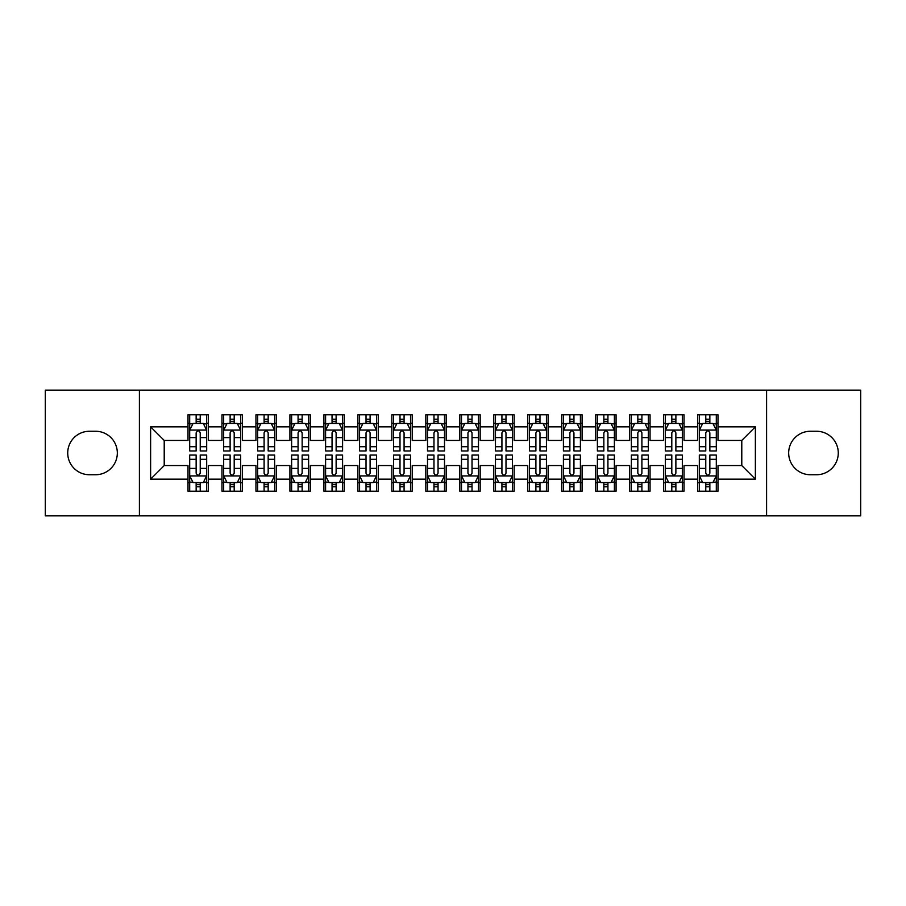 <?xml version="1.0" encoding="UTF-8"?>
<svg xmlns="http://www.w3.org/2000/svg" width="906" height="906" viewBox="0 0 906 906"><rect width="100%" height="100%" fill="white"/><g stroke="black" fill="none" stroke-linecap="round" stroke-linejoin="round"><path stroke-width="1.36" d="M766.589 515.854L860.7 515.854L860.7 390.146L766.589 390.146L766.589 515.854L139.411 515.854L139.411 390.146L45.3 390.146L45.3 515.854L139.411 515.854M766.589 390.146L139.411 390.146M150.623 479.161L150.623 426.839L187.995 426.839L187.995 440.429L164.213 440.429L164.213 465.571L150.623 479.161L187.995 479.161L187.995 491.222L208.38 491.222L208.38 479.161L221.97 479.161L221.97 491.222L242.355 491.222L242.355 479.161L255.945 479.161L255.945 491.222L276.33 491.222L276.33 479.161L289.92 479.161L289.92 491.222L310.305 491.222L310.305 479.161L323.895 479.161L323.895 491.222L344.28 491.222L344.28 479.161L357.87 479.161L357.87 491.222L378.255 491.222L378.255 479.161L391.845 479.161L391.845 491.222L412.23 491.222L412.23 479.161L425.82 479.161L425.82 491.222L446.205 491.222L446.205 479.161L459.795 479.161L459.795 491.222L480.18 491.222L480.18 479.161L493.77 479.161L493.77 491.222L514.155 491.222L514.155 479.161L527.745 479.161L527.745 491.222L548.13 491.222L548.13 479.161L561.72 479.161L561.72 491.222L582.105 491.222L582.105 479.161L595.695 479.161L595.695 491.222L616.08 491.222L616.08 479.161L629.67 479.161L629.67 491.222L650.055 491.222L650.055 479.161L663.645 479.161L663.645 491.222L684.03 491.222L684.03 479.161L697.62 479.161L697.62 491.222L718.005 491.222L718.005 465.571L741.788 465.571L741.788 440.429L718.005 440.429L718.005 426.839L755.378 426.839L755.378 479.161L718.005 479.161M718.005 426.839L718.005 414.778L697.62 414.778L697.62 426.839L684.03 426.839L684.03 414.778L663.645 414.778L663.645 426.839L650.055 426.839L650.055 414.778L629.67 414.778L629.67 426.839L616.08 426.839L616.08 414.778L595.695 414.778L595.695 426.839L582.105 426.839L582.105 414.778L561.72 414.778L561.72 426.839L548.13 426.839L548.13 414.778L527.745 414.778L527.745 426.839L514.155 426.839L514.155 414.778L493.77 414.778L493.77 426.839L480.18 426.839L480.18 414.778L459.795 414.778L459.795 426.839L446.205 426.839L446.205 414.778L425.82 414.778L425.82 426.839L412.23 426.839L412.23 414.778L391.845 414.778L391.845 426.839L378.255 426.839L378.255 414.778L357.87 414.778L357.87 426.839L344.28 426.839L344.28 414.778L323.895 414.778L323.895 426.839L310.305 426.839L310.305 414.778L289.92 414.778L289.92 426.839L276.33 426.839L276.33 414.778L255.945 414.778L255.945 426.839L242.355 426.839L242.355 414.778L221.97 414.778L221.97 426.839L208.38 426.839L208.38 414.778L187.995 414.778L187.995 426.839M684.03 479.161L684.03 465.571L697.62 465.571L697.62 479.161M755.378 426.839L741.788 440.429M650.055 479.161L650.055 465.571L663.645 465.571L663.645 479.161M697.62 426.839L697.62 440.429L684.03 440.429L684.03 426.839M616.08 479.161L616.08 465.571L629.67 465.571L629.67 479.161M663.645 426.839L663.645 440.429L650.055 440.429L650.055 426.839M582.105 479.161L582.105 465.571L595.695 465.571L595.695 479.161M629.67 426.839L629.67 440.429L616.08 440.429L616.08 426.839M548.13 479.161L548.13 465.571L561.72 465.571L561.72 479.161M595.695 426.839L595.695 440.429L582.105 440.429L582.105 426.839M514.155 479.161L514.155 465.571L527.745 465.571L527.745 479.161M561.72 426.839L561.72 440.429L548.13 440.429L548.13 426.839M480.18 479.161L480.18 465.571L493.77 465.571L493.77 479.161M527.745 426.839L527.745 440.429L514.155 440.429L514.155 426.839M446.205 479.161L446.205 465.571L459.795 465.571L459.795 479.161M493.77 426.839L493.77 440.429L480.18 440.429L480.18 426.839M412.23 479.161L412.23 465.571L425.82 465.571L425.82 479.161M459.795 426.839L459.795 440.429L446.205 440.429L446.205 426.839M378.255 479.161L378.255 465.571L391.845 465.571L391.845 479.161M425.82 426.839L425.82 440.429L412.23 440.429L412.23 426.839M344.28 479.161L344.28 465.571L357.87 465.571L357.87 479.161M391.845 426.839L391.845 440.429L378.255 440.429L378.255 426.839M310.305 479.161L310.305 465.571L323.895 465.571L323.895 479.161M357.87 426.839L357.87 440.429L344.28 440.429L344.28 426.839M276.33 479.161L276.33 465.571L289.92 465.571L289.92 479.161M323.895 426.839L323.895 440.429L310.305 440.429L310.305 426.839M242.355 479.161L242.355 465.571L255.945 465.571L255.945 479.161M289.92 426.839L289.92 440.429L276.33 440.429L276.33 426.839M208.38 479.161L208.38 465.571L221.97 465.571L221.97 479.161M255.945 426.839L255.945 440.429L242.355 440.429L242.355 426.839M164.213 465.571L187.995 465.571L187.995 479.161M221.97 426.839L221.97 440.429L208.38 440.429L208.38 426.839M697.62 423.272L699.319 423.272M716.306 423.272L718.005 423.272M663.645 423.272L665.344 423.272M682.331 423.272L684.03 423.272M629.67 423.272L631.369 423.272M648.356 423.272L650.055 423.272M595.695 423.272L597.394 423.272M614.381 423.272L616.08 423.272M561.72 423.272L563.419 423.272M580.406 423.272L582.105 423.272M527.745 423.272L529.444 423.272M546.431 423.272L548.13 423.272M493.77 423.272L495.469 423.272M512.456 423.272L514.155 423.272M459.795 423.272L461.494 423.272M478.481 423.272L480.18 423.272M425.82 423.272L427.519 423.272M444.506 423.272L446.205 423.272M391.845 423.272L393.544 423.272M410.531 423.272L412.23 423.272M357.87 423.272L359.569 423.272M376.556 423.272L378.255 423.272M323.895 423.272L325.594 423.272M342.581 423.272L344.28 423.272M289.92 423.272L291.619 423.272M308.606 423.272L310.305 423.272M255.945 423.272L257.644 423.272M274.631 423.272L276.33 423.272M221.97 423.272L223.669 423.272M240.656 423.272L242.355 423.272M187.995 423.272L189.694 423.272M206.681 423.272L208.38 423.272M187.995 482.728L189.694 482.728M206.681 482.728L208.38 482.728M221.97 482.728L223.669 482.728M240.656 482.728L242.355 482.728M255.945 482.728L257.644 482.728M274.631 482.728L276.33 482.728M289.92 482.728L291.619 482.728M308.606 482.728L310.305 482.728M323.895 482.728L325.594 482.728M342.581 482.728L344.28 482.728M357.87 482.728L359.569 482.728M376.556 482.728L378.255 482.728M391.845 482.728L393.544 482.728M410.531 482.728L412.23 482.728M425.82 482.728L427.519 482.728M444.506 482.728L446.205 482.728M459.795 482.728L461.494 482.728M478.481 482.728L480.18 482.728M493.77 482.728L495.469 482.728M512.456 482.728L514.155 482.728M527.745 482.728L529.444 482.728M546.431 482.728L548.13 482.728M561.72 482.728L563.419 482.728M580.406 482.728L582.105 482.728M595.695 482.728L597.394 482.728M614.381 482.728L616.08 482.728M629.67 482.728L631.369 482.728M648.356 482.728L650.055 482.728M663.645 482.728L665.344 482.728M682.331 482.728L684.03 482.728M697.62 482.728L699.319 482.728M716.306 482.728L718.005 482.728M150.623 426.839L164.213 440.429M741.788 465.571L755.378 479.161M89.468 431.256A21.744 21.744 0 0 0 67.724 453A21.744 21.744 0 0 0 89.468 474.744L95.583 474.744A21.744 21.744 0 0 0 117.327 453A21.744 21.744 0 0 0 95.583 431.256L89.468 431.256M816.533 474.744A21.744 21.744 0 0 0 838.277 453A21.744 21.744 0 0 0 816.533 431.256L810.417 431.256A21.744 21.744 0 0 0 788.673 453A21.744 21.744 0 0 0 810.417 474.744L816.533 474.744M200.226 419.195L196.149 419.195M206.681 446.703L200.226 446.703L200.226 450.962L206.681 450.962L206.681 430.237L203.284 423.442L193.091 423.442L189.694 430.237L189.694 450.962L196.149 450.962L196.149 446.703L189.694 446.703M189.694 430.237L189.694 414.778M206.681 430.237L206.681 414.778M196.149 423.442L196.149 414.778M200.226 414.778L200.226 423.442M200.226 446.703L200.226 432.785C198.867 430.169 197.508 430.169 196.149 432.785L196.149 446.703M200.226 423.272L196.149 423.272M196.149 486.805L200.226 486.805M189.694 459.297L196.149 459.297L196.149 455.039L189.694 455.039L189.694 475.763L193.091 482.558L203.284 482.558L206.681 475.763L206.681 455.039L200.226 455.039L200.226 459.297L206.681 459.297M206.681 475.763L206.681 491.222M189.694 475.763L189.694 491.222M200.226 482.558L200.226 491.222M196.149 491.222L196.149 482.558M196.149 459.297L196.149 473.215C197.508 475.831 198.867 475.831 200.226 473.215L200.226 459.297M196.149 482.728L200.226 482.728M234.201 419.195L230.124 419.195M240.656 446.703L234.201 446.703L234.201 450.962L240.656 450.962L240.656 430.237L237.259 423.442L227.066 423.442L223.669 430.237L223.669 450.962L230.124 450.962L230.124 446.703L223.669 446.703M223.669 430.237L223.669 414.778M240.656 430.237L240.656 414.778M230.124 423.442L230.124 414.778M234.201 414.778L234.201 423.442M234.201 446.703L234.201 432.785C232.842 430.169 231.483 430.169 230.124 432.785L230.124 446.703M234.201 423.272L230.124 423.272M268.176 419.195L264.099 419.195M274.631 446.703L268.176 446.703L268.176 450.962L274.631 450.962L274.631 430.237L271.234 423.442L261.041 423.442L257.644 430.237L257.644 450.962L264.099 450.962L264.099 446.703L257.644 446.703M257.644 430.237L257.644 414.778M274.631 430.237L274.631 414.778M264.099 423.442L264.099 414.778M268.176 414.778L268.176 423.442M268.176 446.703L268.176 432.785C266.817 430.169 265.458 430.169 264.099 432.785L264.099 446.703M268.176 423.272L264.099 423.272M230.124 486.805L234.201 486.805M223.669 459.297L230.124 459.297L230.124 455.039L223.669 455.039L223.669 475.763L227.066 482.558L237.259 482.558L240.656 475.763L240.656 455.039L234.201 455.039L234.201 459.297L240.656 459.297M240.656 475.763L240.656 491.222M223.669 475.763L223.669 491.222M234.201 482.558L234.201 491.222M230.124 491.222L230.124 482.558M230.124 459.297L230.124 473.215C231.483 475.831 232.842 475.831 234.201 473.215L234.201 459.297M230.124 482.728L234.201 482.728M264.099 486.805L268.176 486.805M257.644 459.297L264.099 459.297L264.099 455.039L257.644 455.039L257.644 475.763L261.041 482.558L271.234 482.558L274.631 475.763L274.631 455.039L268.176 455.039L268.176 459.297L274.631 459.297M274.631 475.763L274.631 491.222M257.644 475.763L257.644 491.222M268.176 482.558L268.176 491.222M264.099 491.222L264.099 482.558M264.099 459.297L264.099 473.215C265.458 475.831 266.817 475.831 268.176 473.215L268.176 459.297M264.099 482.728L268.176 482.728M302.151 419.195L298.074 419.195M308.606 446.703L302.151 446.703L302.151 450.962L308.606 450.962L308.606 430.237L305.209 423.442L295.016 423.442L291.619 430.237L291.619 450.962L298.074 450.962L298.074 446.703L291.619 446.703M291.619 430.237L291.619 414.778M308.606 430.237L308.606 414.778M298.074 423.442L298.074 414.778M302.151 414.778L302.151 423.442M302.151 446.703L302.151 432.785C300.792 430.169 299.433 430.169 298.074 432.785L298.074 446.703M302.151 423.272L298.074 423.272M336.126 419.195L332.049 419.195M342.581 446.703L336.126 446.703L336.126 450.962L342.581 450.962L342.581 430.237L339.184 423.442L328.991 423.442L325.594 430.237L325.594 450.962L332.049 450.962L332.049 446.703L325.594 446.703M325.594 430.237L325.594 414.778M342.581 430.237L342.581 414.778M332.049 423.442L332.049 414.778M336.126 414.778L336.126 423.442M336.126 446.703L336.126 432.785C334.767 430.169 333.408 430.169 332.049 432.785L332.049 446.703M336.126 423.272L332.049 423.272M298.074 486.805L302.151 486.805M291.619 459.297L298.074 459.297L298.074 455.039L291.619 455.039L291.619 475.763L295.016 482.558L305.209 482.558L308.606 475.763L308.606 455.039L302.151 455.039L302.151 459.297L308.606 459.297M308.606 475.763L308.606 491.222M291.619 475.763L291.619 491.222M302.151 482.558L302.151 491.222M298.074 491.222L298.074 482.558M298.074 459.297L298.074 473.215C299.433 475.831 300.792 475.831 302.151 473.215L302.151 459.297M298.074 482.728L302.151 482.728M332.049 486.805L336.126 486.805M325.594 459.297L332.049 459.297L332.049 455.039L325.594 455.039L325.594 475.763L328.991 482.558L339.184 482.558L342.581 475.763L342.581 455.039L336.126 455.039L336.126 459.297L342.581 459.297M342.581 475.763L342.581 491.222M325.594 475.763L325.594 491.222M336.126 482.558L336.126 491.222M332.049 491.222L332.049 482.558M332.049 459.297L332.049 473.215C333.408 475.831 334.767 475.831 336.126 473.215L336.126 459.297M332.049 482.728L336.126 482.728M370.101 419.195L366.024 419.195M376.556 446.703L370.101 446.703L370.101 450.962L376.556 450.962L376.556 430.237L373.159 423.442L362.966 423.442L359.569 430.237L359.569 450.962L366.024 450.962L366.024 446.703L359.569 446.703M359.569 430.237L359.569 414.778M376.556 430.237L376.556 414.778M366.024 423.442L366.024 414.778M370.101 414.778L370.101 423.442M370.101 446.703L370.101 432.785C368.742 430.169 367.383 430.169 366.024 432.785L366.024 446.703M370.101 423.272L366.024 423.272M366.024 486.805L370.101 486.805M359.569 459.297L366.024 459.297L366.024 455.039L359.569 455.039L359.569 475.763L362.966 482.558L373.159 482.558L376.556 475.763L376.556 455.039L370.101 455.039L370.101 459.297L376.556 459.297M376.556 475.763L376.556 491.222M359.569 475.763L359.569 491.222M370.101 482.558L370.101 491.222M366.024 491.222L366.024 482.558M366.024 459.297L366.024 473.215C367.383 475.831 368.742 475.831 370.101 473.215L370.101 459.297M366.024 482.728L370.101 482.728M404.076 419.195L399.999 419.195M410.531 446.703L404.076 446.703L404.076 450.962L410.531 450.962L410.531 430.237L407.134 423.442L396.941 423.442L393.544 430.237L393.544 450.962L399.999 450.962L399.999 446.703L393.544 446.703M393.544 430.237L393.544 414.778M410.531 430.237L410.531 414.778M399.999 423.442L399.999 414.778M404.076 414.778L404.076 423.442M404.076 446.703L404.076 432.785C402.717 430.169 401.358 430.169 399.999 432.785L399.999 446.703M404.076 423.272L399.999 423.272M399.999 486.805L404.076 486.805M393.544 459.297L399.999 459.297L399.999 455.039L393.544 455.039L393.544 475.763L396.941 482.558L407.134 482.558L410.531 475.763L410.531 455.039L404.076 455.039L404.076 459.297L410.531 459.297M410.531 475.763L410.531 491.222M393.544 475.763L393.544 491.222M404.076 482.558L404.076 491.222M399.999 491.222L399.999 482.558M399.999 459.297L399.999 473.215C401.358 475.831 402.717 475.831 404.076 473.215L404.076 459.297M399.999 482.728L404.076 482.728M438.051 419.195L433.974 419.195M444.506 446.703L438.051 446.703L438.051 450.962L444.506 450.962L444.506 430.237L441.109 423.442L430.916 423.442L427.519 430.237L427.519 450.962L433.974 450.962L433.974 446.703L427.519 446.703M427.519 430.237L427.519 414.778M444.506 430.237L444.506 414.778M433.974 423.442L433.974 414.778M438.051 414.778L438.051 423.442M438.051 446.703L438.051 432.785C436.692 430.169 435.333 430.169 433.974 432.785L433.974 446.703M438.051 423.272L433.974 423.272M433.974 486.805L438.051 486.805M427.519 459.297L433.974 459.297L433.974 455.039L427.519 455.039L427.519 475.763L430.916 482.558L441.109 482.558L444.506 475.763L444.506 455.039L438.051 455.039L438.051 459.297L444.506 459.297M444.506 475.763L444.506 491.222M427.519 475.763L427.519 491.222M438.051 482.558L438.051 491.222M433.974 491.222L433.974 482.558M433.974 459.297L433.974 473.215C435.333 475.831 436.692 475.831 438.051 473.215L438.051 459.297M433.974 482.728L438.051 482.728M472.026 419.195L467.949 419.195M478.481 446.703L472.026 446.703L472.026 450.962L478.481 450.962L478.481 430.237L475.084 423.442L464.891 423.442L461.494 430.237L461.494 450.962L467.949 450.962L467.949 446.703L461.494 446.703M461.494 430.237L461.494 414.778M478.481 430.237L478.481 414.778M467.949 423.442L467.949 414.778M472.026 414.778L472.026 423.442M472.026 446.703L472.026 432.785C470.667 430.169 469.308 430.169 467.949 432.785L467.949 446.703M472.026 423.272L467.949 423.272M467.949 486.805L472.026 486.805M461.494 459.297L467.949 459.297L467.949 455.039L461.494 455.039L461.494 475.763L464.891 482.558L475.084 482.558L478.481 475.763L478.481 455.039L472.026 455.039L472.026 459.297L478.481 459.297M478.481 475.763L478.481 491.222M461.494 475.763L461.494 491.222M472.026 482.558L472.026 491.222M467.949 491.222L467.949 482.558M467.949 459.297L467.949 473.215C469.308 475.831 470.667 475.831 472.026 473.215L472.026 459.297M467.949 482.728L472.026 482.728M506.001 419.195L501.924 419.195M512.456 446.703L506.001 446.703L506.001 450.962L512.456 450.962L512.456 430.237L509.059 423.442L498.866 423.442L495.469 430.237L495.469 450.962L501.924 450.962L501.924 446.703L495.469 446.703M495.469 430.237L495.469 414.778M512.456 430.237L512.456 414.778M501.924 423.442L501.924 414.778M506.001 414.778L506.001 423.442M506.001 446.703L506.001 432.785C504.642 430.169 503.283 430.169 501.924 432.785L501.924 446.703M506.001 423.272L501.924 423.272M501.924 486.805L506.001 486.805M495.469 459.297L501.924 459.297L501.924 455.039L495.469 455.039L495.469 475.763L498.866 482.558L509.059 482.558L512.456 475.763L512.456 455.039L506.001 455.039L506.001 459.297L512.456 459.297M512.456 475.763L512.456 491.222M495.469 475.763L495.469 491.222M506.001 482.558L506.001 491.222M501.924 491.222L501.924 482.558M501.924 459.297L501.924 473.215C503.283 475.831 504.642 475.831 506.001 473.215L506.001 459.297M501.924 482.728L506.001 482.728M539.976 419.195L535.899 419.195M546.431 446.703L539.976 446.703L539.976 450.962L546.431 450.962L546.431 430.237L543.034 423.442L532.841 423.442L529.444 430.237L529.444 450.962L535.899 450.962L535.899 446.703L529.444 446.703M529.444 430.237L529.444 414.778M546.431 430.237L546.431 414.778M535.899 423.442L535.899 414.778M539.976 414.778L539.976 423.442M539.976 446.703L539.976 432.785C538.617 430.169 537.258 430.169 535.899 432.785L535.899 446.703M539.976 423.272L535.899 423.272M535.899 486.805L539.976 486.805M529.444 459.297L535.899 459.297L535.899 455.039L529.444 455.039L529.444 475.763L532.841 482.558L543.034 482.558L546.431 475.763L546.431 455.039L539.976 455.039L539.976 459.297L546.431 459.297M546.431 475.763L546.431 491.222M529.444 475.763L529.444 491.222M539.976 482.558L539.976 491.222M535.899 491.222L535.899 482.558M535.899 459.297L535.899 473.215C537.258 475.831 538.617 475.831 539.976 473.215L539.976 459.297M535.899 482.728L539.976 482.728M573.951 419.195L569.874 419.195M580.406 446.703L573.951 446.703L573.951 450.962L580.406 450.962L580.406 430.237L577.009 423.442L566.816 423.442L563.419 430.237L563.419 450.962L569.874 450.962L569.874 446.703L563.419 446.703M563.419 430.237L563.419 414.778M580.406 430.237L580.406 414.778M569.874 423.442L569.874 414.778M573.951 414.778L573.951 423.442M573.951 446.703L573.951 432.785C572.592 430.169 571.233 430.169 569.874 432.785L569.874 446.703M573.951 423.272L569.874 423.272M569.874 486.805L573.951 486.805M563.419 459.297L569.874 459.297L569.874 455.039L563.419 455.039L563.419 475.763L566.816 482.558L577.009 482.558L580.406 475.763L580.406 455.039L573.951 455.039L573.951 459.297L580.406 459.297M580.406 475.763L580.406 491.222M563.419 475.763L563.419 491.222M573.951 482.558L573.951 491.222M569.874 491.222L569.874 482.558M569.874 459.297L569.874 473.215C571.233 475.831 572.592 475.831 573.951 473.215L573.951 459.297M569.874 482.728L573.951 482.728M607.926 419.195L603.849 419.195M614.381 446.703L607.926 446.703L607.926 450.962L614.381 450.962L614.381 430.237L610.984 423.442L600.791 423.442L597.394 430.237L597.394 450.962L603.849 450.962L603.849 446.703L597.394 446.703M597.394 430.237L597.394 414.778M614.381 430.237L614.381 414.778M603.849 423.442L603.849 414.778M607.926 414.778L607.926 423.442M607.926 446.703L607.926 432.785C606.567 430.169 605.208 430.169 603.849 432.785L603.849 446.703M607.926 423.272L603.849 423.272M603.849 486.805L607.926 486.805M597.394 459.297L603.849 459.297L603.849 455.039L597.394 455.039L597.394 475.763L600.791 482.558L610.984 482.558L614.381 475.763L614.381 455.039L607.926 455.039L607.926 459.297L614.381 459.297M614.381 475.763L614.381 491.222M597.394 475.763L597.394 491.222M607.926 482.558L607.926 491.222M603.849 491.222L603.849 482.558M603.849 459.297L603.849 473.215C605.208 475.831 606.567 475.831 607.926 473.215L607.926 459.297M603.849 482.728L607.926 482.728M641.901 419.195L637.824 419.195M648.356 446.703L641.901 446.703L641.901 450.962L648.356 450.962L648.356 430.237L644.959 423.442L634.766 423.442L631.369 430.237L631.369 450.962L637.824 450.962L637.824 446.703L631.369 446.703M631.369 430.237L631.369 414.778M648.356 430.237L648.356 414.778M637.824 423.442L637.824 414.778M641.901 414.778L641.901 423.442M641.901 446.703L641.901 432.785C640.542 430.169 639.183 430.169 637.824 432.785L637.824 446.703M641.901 423.272L637.824 423.272M637.824 486.805L641.901 486.805M631.369 459.297L637.824 459.297L637.824 455.039L631.369 455.039L631.369 475.763L634.766 482.558L644.959 482.558L648.356 475.763L648.356 455.039L641.901 455.039L641.901 459.297L648.356 459.297M648.356 475.763L648.356 491.222M631.369 475.763L631.369 491.222M641.901 482.558L641.901 491.222M637.824 491.222L637.824 482.558M637.824 459.297L637.824 473.215C639.183 475.831 640.542 475.831 641.901 473.215L641.901 459.297M637.824 482.728L641.901 482.728M675.876 419.195L671.799 419.195M682.331 446.703L675.876 446.703L675.876 450.962L682.331 450.962L682.331 430.237L678.934 423.442L668.741 423.442L665.344 430.237L665.344 450.962L671.799 450.962L671.799 446.703L665.344 446.703M665.344 430.237L665.344 414.778M682.331 430.237L682.331 414.778M671.799 423.442L671.799 414.778M675.876 414.778L675.876 423.442M675.876 446.703L675.876 432.785C674.517 430.169 673.158 430.169 671.799 432.785L671.799 446.703M675.876 423.272L671.799 423.272M671.799 486.805L675.876 486.805M665.344 459.297L671.799 459.297L671.799 455.039L665.344 455.039L665.344 475.763L668.741 482.558L678.934 482.558L682.331 475.763L682.331 455.039L675.876 455.039L675.876 459.297L682.331 459.297M682.331 475.763L682.331 491.222M665.344 475.763L665.344 491.222M675.876 482.558L675.876 491.222M671.799 491.222L671.799 482.558M671.799 459.297L671.799 473.215C673.158 475.831 674.517 475.831 675.876 473.215L675.876 459.297M671.799 482.728L675.876 482.728M709.851 419.195L705.774 419.195M716.306 446.703L709.851 446.703L709.851 450.962L716.306 450.962L716.306 430.237L712.909 423.442L702.716 423.442L699.319 430.237L699.319 450.962L705.774 450.962L705.774 446.703L699.319 446.703M699.319 430.237L699.319 414.778M716.306 430.237L716.306 414.778M705.774 423.442L705.774 414.778M709.851 414.778L709.851 423.442M709.851 446.703L709.851 432.785C708.492 430.169 707.133 430.169 705.774 432.785L705.774 446.703M709.851 423.272L705.774 423.272M705.774 486.805L709.851 486.805M699.319 459.297L705.774 459.297L705.774 455.039L699.319 455.039L699.319 475.763L702.716 482.558L712.909 482.558L716.306 475.763L716.306 455.039L709.851 455.039L709.851 459.297L716.306 459.297M716.306 475.763L716.306 491.222M699.319 475.763L699.319 491.222M709.851 482.558L709.851 491.222M705.774 491.222L705.774 482.558M705.774 459.297L705.774 473.215C707.133 475.831 708.492 475.831 709.851 473.215L709.851 459.297M705.774 482.728L709.851 482.728M206.591 430.067L189.773 430.067M189.694 423.849L192.887 423.849M203.488 423.849L206.681 423.849M196.149 437.598L189.694 437.598M206.681 437.598L200.226 437.598M200.226 421.358L196.149 421.358M189.784 475.933L206.602 475.933M206.681 482.151L203.488 482.151M192.887 482.151L189.694 482.151M200.226 468.402L206.681 468.402M189.694 468.402L196.149 468.402M196.149 484.642L200.226 484.642M240.566 430.067L223.748 430.067M223.669 423.849L226.862 423.849M237.463 423.849L240.656 423.849M230.124 437.598L223.669 437.598M240.656 437.598L234.201 437.598M234.201 421.358L230.124 421.358M274.541 430.067L257.723 430.067M257.644 423.849L260.837 423.849M271.438 423.849L274.631 423.849M264.099 437.598L257.644 437.598M274.631 437.598L268.176 437.598M268.176 421.358L264.099 421.358M223.759 475.933L240.577 475.933M240.656 482.151L237.463 482.151M226.862 482.151L223.669 482.151M234.201 468.402L240.656 468.402M223.669 468.402L230.124 468.402M230.124 484.642L234.201 484.642M257.734 475.933L274.552 475.933M274.631 482.151L271.438 482.151M260.837 482.151L257.644 482.151M268.176 468.402L274.631 468.402M257.644 468.402L264.099 468.402M264.099 484.642L268.176 484.642M308.516 430.067L291.698 430.067M291.619 423.849L294.812 423.849M305.413 423.849L308.606 423.849M298.074 437.598L291.619 437.598M308.606 437.598L302.151 437.598M302.151 421.358L298.074 421.358M342.491 430.067L325.673 430.067M325.594 423.849L328.787 423.849M339.388 423.849L342.581 423.849M332.049 437.598L325.594 437.598M342.581 437.598L336.126 437.598M336.126 421.358L332.049 421.358M291.709 475.933L308.527 475.933M308.606 482.151L305.413 482.151M294.812 482.151L291.619 482.151M302.151 468.402L308.606 468.402M291.619 468.402L298.074 468.402M298.074 484.642L302.151 484.642M325.684 475.933L342.502 475.933M342.581 482.151L339.388 482.151M328.787 482.151L325.594 482.151M336.126 468.402L342.581 468.402M325.594 468.402L332.049 468.402M332.049 484.642L336.126 484.642M376.466 430.067L359.648 430.067M359.569 423.849L362.762 423.849M373.363 423.849L376.556 423.849M366.024 437.598L359.569 437.598M376.556 437.598L370.101 437.598M370.101 421.358L366.024 421.358M359.659 475.933L376.477 475.933M376.556 482.151L373.363 482.151M362.762 482.151L359.569 482.151M370.101 468.402L376.556 468.402M359.569 468.402L366.024 468.402M366.024 484.642L370.101 484.642M410.441 430.067L393.623 430.067M393.544 423.849L396.737 423.849M407.338 423.849L410.531 423.849M399.999 437.598L393.544 437.598M410.531 437.598L404.076 437.598M404.076 421.358L399.999 421.358M393.634 475.933L410.452 475.933M410.531 482.151L407.338 482.151M396.737 482.151L393.544 482.151M404.076 468.402L410.531 468.402M393.544 468.402L399.999 468.402M399.999 484.642L404.076 484.642M444.416 430.067L427.598 430.067M427.519 423.849L430.712 423.849M441.313 423.849L444.506 423.849M433.974 437.598L427.519 437.598M444.506 437.598L438.051 437.598M438.051 421.358L433.974 421.358M427.609 475.933L444.427 475.933M444.506 482.151L441.313 482.151M430.712 482.151L427.519 482.151M438.051 468.402L444.506 468.402M427.519 468.402L433.974 468.402M433.974 484.642L438.051 484.642M478.391 430.067L461.573 430.067M461.494 423.849L464.687 423.849M475.288 423.849L478.481 423.849M467.949 437.598L461.494 437.598M478.481 437.598L472.026 437.598M472.026 421.358L467.949 421.358M461.584 475.933L478.402 475.933M478.481 482.151L475.288 482.151M464.687 482.151L461.494 482.151M472.026 468.402L478.481 468.402M461.494 468.402L467.949 468.402M467.949 484.642L472.026 484.642M512.366 430.067L495.548 430.067M495.469 423.849L498.662 423.849M509.263 423.849L512.456 423.849M501.924 437.598L495.469 437.598M512.456 437.598L506.001 437.598M506.001 421.358L501.924 421.358M495.559 475.933L512.377 475.933M512.456 482.151L509.263 482.151M498.662 482.151L495.469 482.151M506.001 468.402L512.456 468.402M495.469 468.402L501.924 468.402M501.924 484.642L506.001 484.642M546.341 430.067L529.523 430.067M529.444 423.849L532.637 423.849M543.238 423.849L546.431 423.849M535.899 437.598L529.444 437.598M546.431 437.598L539.976 437.598M539.976 421.358L535.899 421.358M529.534 475.933L546.352 475.933M546.431 482.151L543.238 482.151M532.637 482.151L529.444 482.151M539.976 468.402L546.431 468.402M529.444 468.402L535.899 468.402M535.899 484.642L539.976 484.642M580.316 430.067L563.498 430.067M563.419 423.849L566.612 423.849M577.213 423.849L580.406 423.849M569.874 437.598L563.419 437.598M580.406 437.598L573.951 437.598M573.951 421.358L569.874 421.358M563.509 475.933L580.327 475.933M580.406 482.151L577.213 482.151M566.612 482.151L563.419 482.151M573.951 468.402L580.406 468.402M563.419 468.402L569.874 468.402M569.874 484.642L573.951 484.642M614.291 430.067L597.473 430.067M597.394 423.849L600.587 423.849M611.188 423.849L614.381 423.849M603.849 437.598L597.394 437.598M614.381 437.598L607.926 437.598M607.926 421.358L603.849 421.358M597.484 475.933L614.302 475.933M614.381 482.151L611.188 482.151M600.587 482.151L597.394 482.151M607.926 468.402L614.381 468.402M597.394 468.402L603.849 468.402M603.849 484.642L607.926 484.642M648.266 430.067L631.448 430.067M631.369 423.849L634.562 423.849M645.163 423.849L648.356 423.849M637.824 437.598L631.369 437.598M648.356 437.598L641.901 437.598M641.901 421.358L637.824 421.358M631.459 475.933L648.277 475.933M648.356 482.151L645.163 482.151M634.562 482.151L631.369 482.151M641.901 468.402L648.356 468.402M631.369 468.402L637.824 468.402M637.824 484.642L641.901 484.642M682.241 430.067L665.423 430.067M665.344 423.849L668.537 423.849M679.138 423.849L682.331 423.849M671.799 437.598L665.344 437.598M682.331 437.598L675.876 437.598M675.876 421.358L671.799 421.358M665.434 475.933L682.252 475.933M682.331 482.151L679.138 482.151M668.537 482.151L665.344 482.151M675.876 468.402L682.331 468.402M665.344 468.402L671.799 468.402M671.799 484.642L675.876 484.642M716.216 430.067L699.398 430.067M699.319 423.849L702.512 423.849M713.113 423.849L716.306 423.849M705.774 437.598L699.319 437.598M716.306 437.598L709.851 437.598M709.851 421.358L705.774 421.358M699.409 475.933L716.227 475.933M716.306 482.151L713.113 482.151M702.512 482.151L699.319 482.151M709.851 468.402L716.306 468.402M699.319 468.402L705.774 468.402M705.774 484.642L709.851 484.642"/></g></svg>
